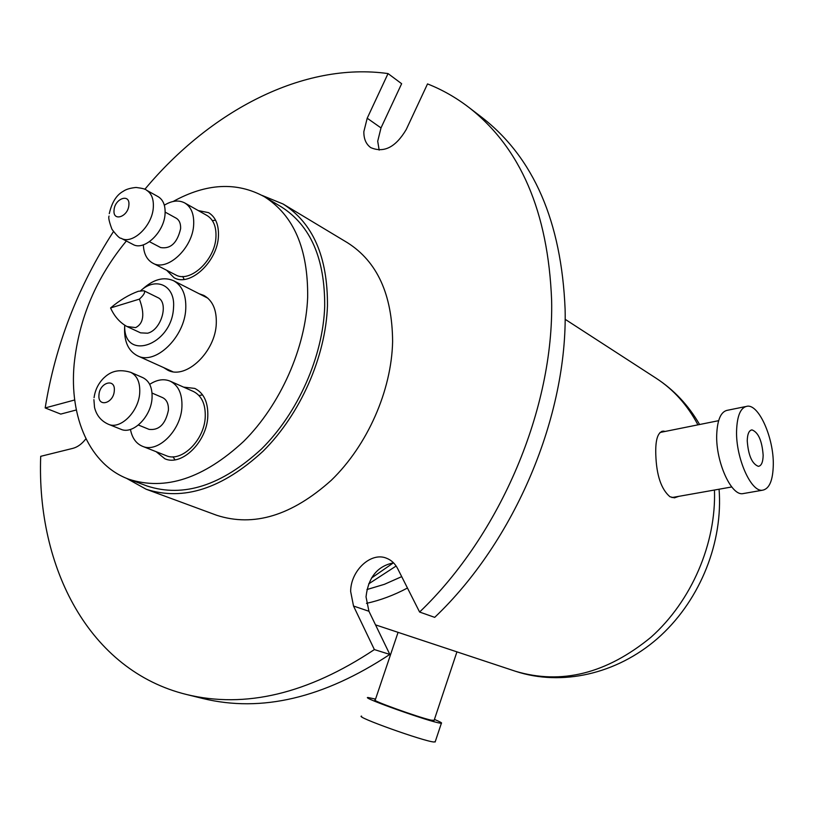 <?xml version="1.0" encoding="UTF-8"?>
<svg xmlns="http://www.w3.org/2000/svg" width="814" height="814" viewBox="0 0 814 814"><rect width="100%" height="100%" fill="white"/><g stroke="black" fill="none" stroke-linecap="round" stroke-linejoin="round"><path stroke-width="1.22" d="M124.715 325.274C123.219 362.057 172.008 345.512 173.514 307.753C175.559 285.785 156.39 276.322 140.71 290.669M142.358 289.336C153.307 279.304 163.726 276.434 173.606 280.738C182.234 285.622 186.284 294.963 185.765 308.75C184.809 337.067 155.413 365.394 137.556 355.83C128.205 350.946 123.911 341.28 124.654 326.841M85.938 438.756C81.98 443.895 77.615 447.1 72.843 448.361L40.7 456.328C36.538 567.938 89.347 670.675 186.518 694.495C245.207 708.77 307.834 693.803 374.379 649.582L389.825 654.415L368.935 611.263L366.025 596.855C368.274 577.391 377.452 566.056 393.549 562.84M419.597 612.036L434.707 617.358C515.15 540.862 567.714 415.822 565.109 309.259C561.446 221.54 533.709 157.58 481.878 117.389L468.518 107.143C520.472 147.436 548.178 211.854 551.627 300.407C553.968 407.997 500.712 534.544 419.597 612.036L397.68 568.671C395.065 563.614 391.381 560.144 386.63 558.272C371.072 551.536 350.641 570.594 350.651 591.483L353.52 606.033L374.379 649.582M379.171 150.112L377.706 141.219L381.003 127.91L401.638 83.71L388.044 73.575C303.378 61.732 210.48 110.714 144.811 189.336M388.044 73.575L367.206 118.223L363.848 131.654C363.746 138.889 366.046 144.2 370.736 147.609C383.893 153.256 395.726 147.232 406.237 129.518L427.523 83.913C442.033 89.621 455.698 97.365 468.518 107.143M126.414 478.276L146.164 489.245L216.646 515.262C253.683 527.289 291.921 515.608 331.349 480.24C367.45 445.299 391.585 390.557 392.613 341.554C392.267 294.556 377.228 261.62 347.497 242.735L283.109 204.019L262.149 195.441M146.164 489.245C183.445 501.302 222.395 488.644 263.034 451.251C300.274 414.336 325.681 356.888 327.462 305.871C327.798 256.98 313.014 223.036 283.109 204.019M113.441 231.624C78.073 286.274 55.321 345.044 45.177 407.936L60.745 414.092L76.343 409.961M74.715 399.979L45.177 407.936M186.518 694.495L202.869 698.514C261.426 712.749 323.748 698.046 389.825 654.415M371.499 578.042L393.396 562.85M199.084 293.722L203.795 295.39C212.546 300.335 216.717 309.707 216.29 323.473C215.527 351.79 186.009 379.884 167.867 370.217L163.634 367.592M212.383 220.645L215.578 220.167M198.29 210.582L208.567 212.647C215.547 216.951 218.834 224.715 218.437 235.918C217.786 261.406 189.916 287.291 174.033 277.706L166.636 270.258M199.023 395.553L202.584 394.882M183.618 387.128L194.811 388.42C203.856 393.02 208.18 402.279 207.804 416.178C207.051 441.758 181.715 466.605 164.876 458.77L156.135 451.689M173.209 201.455C206.349 183.201 236.732 181.624 264.367 196.723L281.166 206.776C310.541 225.386 325.051 258.679 324.694 306.644C322.924 356.613 298.026 412.83 261.559 448.941C221.754 485.52 183.598 497.883 147.1 486.009L128.754 479.192C89.866 465.038 69.139 417.562 74.155 364.112C78.948 318.447 96.347 277.401 126.363 240.995M264.367 196.723C293.773 215.364 308.201 248.901 307.661 297.354C305.698 347.822 280.464 404.731 243.712 441.341C203.612 478.449 165.293 491.066 128.754 479.192M184.117 279.406L182.733 276.465M174.99 459.808L172.985 456.786M130.627 372.293L142.898 377.676C149.41 380.962 152.462 387.708 152.055 397.924C151.272 416.626 132.886 434.941 120.869 429.253L108.415 424.267C120.421 429.955 138.899 411.477 139.733 392.653C140.171 382.366 137.139 375.58 130.627 372.293C115.517 367.826 108.191 373.911 103.663 378.093C98.29 383.547 95.096 390.079 94.068 397.69M152.035 393.06L162.607 397.619C166.707 399.664 168.651 403.856 168.417 410.195C165.507 424.155 159.056 430.545 149.064 429.375L138.4 425.03M149.684 384.35C156.949 379.609 163.777 378.541 170.157 381.156C178.439 385.358 182.356 393.895 181.929 406.766C181.105 430.403 157.774 453.459 142.409 446.265C136.06 443.538 132.082 437.922 130.454 429.436M170.157 381.156L193.376 391.463C201.648 395.655 205.606 404.11 205.25 416.809C204.548 440.14 181.441 462.79 166.076 455.616L142.409 446.265M146.439 190.15L158.15 196.683C163.156 199.756 165.466 205.403 165.079 213.634C164.377 232.204 144.19 251.312 132.896 244.393L121.011 238.217C132.306 245.146 152.574 225.854 153.327 207.173C153.744 198.901 151.445 193.223 146.439 190.15C145.889 189.174 142.44 188.268 136.091 187.454C130.271 188.044 126.007 189.316 123.29 191.27C116.514 194.933 111.844 202.391 109.28 213.655M165.15 212.108L176.19 218.193C179.355 220.106 180.83 223.626 180.606 228.734C177.289 242.918 170.625 249.196 160.623 247.558L149.481 241.697M164.336 205.199C171.917 200.57 178.714 199.827 184.747 202.951C191.127 206.878 194.108 214.031 193.681 224.399C192.949 247.914 167.308 271.957 152.828 263.166C146.907 259.849 143.752 253.744 143.345 244.851M184.747 202.951L206.949 215.466C213.329 219.393 216.331 226.475 215.964 236.721C215.364 259.961 189.937 283.567 175.448 274.786L152.828 263.166M138.36 291.27C128.927 294.699 119.668 300.254 110.572 307.957C114.418 316.442 119.882 322.629 126.994 326.516L135.633 327.604C143.661 323.514 144.923 314.021 139.418 299.114C144.027 294.851 145.533 292.063 143.946 290.751L138.36 291.27M126.994 326.516L140.588 332.855L147.599 333.211C161.538 330.016 169.271 302.147 157.58 297.476L143.946 290.751M110.572 307.957L139.418 299.114M366.941 589.539L384.371 584.33L401.709 576.638M368.661 583.892L396.133 566.025M665.282 431.42L663.227 431.115C657.763 432.01 655.29 439.875 655.799 454.7C656.491 475.305 661.222 489.326 669.983 496.764L674.46 497.832L678.774 496.347M366.463 603.347C380.199 600.356 393.864 595.248 407.458 588.023M434.106 720.349L431.084 720.146C418.193 717.307 369.861 699.877 375.234 700.04L398.066 632.346M361.599 716.127C354.09 716.412 423.931 741.432 433.964 742.002L435.266 741.605M375.549 699.104L367.897 697.486C360.551 697.283 430.382 722.079 440.242 723.137L441.392 723.208C442.277 722.995 439.947 721.733 434.422 719.413M763.156 455.25C762.993 462.189 761.405 465.883 758.363 466.341C752.034 463.899 748.32 455.402 747.242 440.842C747.435 433.964 749.022 430.321 752.014 429.904C758.343 432.346 762.057 440.791 763.156 455.25M736.568 431.176C737.077 415.415 740.75 407.081 747.578 406.166C759.228 404.904 773.707 438.156 773.3 464.438C772.995 480.545 769.311 489.153 762.24 490.262C750.813 491.788 735.846 457.804 736.568 431.176M744.403 493.365L742.49 493.701C730.86 495.258 715.832 461.548 716.696 435.083C717.297 419.403 721.072 411.101 728.011 410.164L745.431 406.603M367.206 118.223L381.003 127.91M353.52 606.033L368.935 611.263M114.296 390.771C115.639 377.838 99.623 382.254 98.972 394.892C97.527 407.783 113.624 403.571 114.296 390.771M128.887 204.986C130.148 192.999 114.642 198.514 114.052 210.175C112.698 222.141 128.286 216.789 128.887 204.986M697.924 424.847C687.464 405.097 673.575 389.591 656.267 378.327C674.063 389.947 688.512 405.341 699.602 424.511M719.067 489.214L719.352 493.65C721.947 547.008 697.903 603.184 657.295 638.705C616.605 674.094 561.599 686.507 515.598 671.306C561.568 684.961 606.715 673.585 651.047 637.169C691.534 601.058 716.34 543.355 714.458 490.028M207.896 298.209L173.606 280.738M172.649 371.652L137.556 355.83M93.905 399.613L94.526 407.417C96.479 415.374 101.099 420.991 108.415 424.267M109.066 216.056C108.211 217.399 109.178 221.815 111.976 229.294C116.748 235.602 119.76 238.573 121.011 238.217M663.227 431.115L661.619 431.43M656.267 378.327L565.12 319.281M515.598 671.306L375.529 624.877M671.947 497.558L731.766 486.965M660.012 432.478L718.609 420.685M434.025 720.624L456.939 651.861M435.134 742.012L441.392 723.208M762.24 490.262L742.49 493.701M752.014 429.904L751.119 430.077"/></g></svg>
